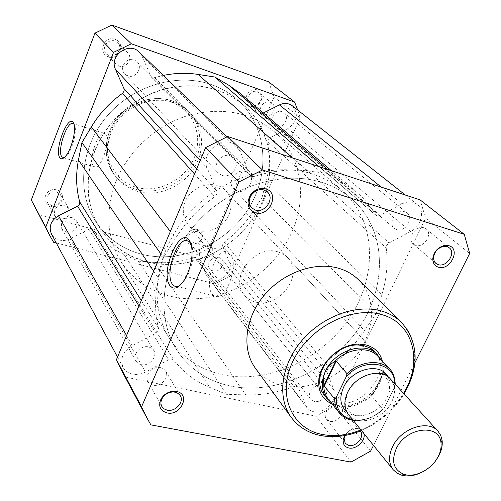 <?xml version="1.0" encoding="UTF-8"?>
<svg xmlns="http://www.w3.org/2000/svg" width="501" height="501" viewBox="0 0 501 501"><rect width="100%" height="100%" fill="white"/><g stroke="black" fill="none" stroke-linecap="round" stroke-linejoin="round"><path stroke-width="0.38" stroke-dasharray="2.5 1.88" d="M230.222 385.989C207.12 380.96 189.24 368.849 176.577 349.648C155.022 316.043 161.435 263.463 194.632 225.143C227.686 186.735 282.282 169.344 322.613 182.633C333.785 186.284 343.561 191.733 351.94 198.985C386.578 229.22 387.88 285.063 359.248 327.522C330.785 370.139 276.164 395.59 230.222 385.989C276.164 395.59 330.785 370.139 359.248 327.522C387.88 285.063 386.578 229.22 351.94 198.985C343.561 191.733 333.785 186.284 322.613 182.633C282.282 169.344 227.686 186.735 194.632 225.143C161.435 263.463 155.022 316.043 176.577 349.648C189.24 368.849 207.12 380.96 230.222 385.989M141.257 254.139C121.699 248.847 106.387 237.775 95.328 220.91C76.49 191.432 80.492 147.463 106.751 116.489C132.89 85.439 177.41 72.451 211.666 84.688C221.154 88.057 229.571 92.917 236.91 99.267C267.29 125.695 270.953 173.402 248.283 208.898C225.794 244.538 180.178 264.315 141.257 254.139C121.699 248.847 106.387 237.775 95.328 220.91C76.49 191.432 80.492 147.463 106.751 116.489C132.89 85.439 177.41 72.451 211.666 84.688C221.154 88.057 229.571 92.917 236.91 99.267C267.29 125.695 270.953 173.402 248.283 208.898C225.794 244.538 180.178 264.315 141.257 254.139M141.107 364.609L137.994 363.281L135.834 360.902C131.794 354.589 140.787 344.782 148.672 346.93L151.659 348.208L153.769 350.456C157.997 356.743 149.079 366.694 141.107 364.609M66.289 232.282L61.83 228.926C60.214 221.304 63.64 217.509 72.1 217.534L76.415 220.728C78.206 228.375 74.831 232.232 66.289 232.282M314.252 401.426L310.62 399.222C305.967 393.961 314.672 383.259 321.974 385.3L325.475 387.392C330.253 392.627 321.617 403.399 314.252 401.426M212.894 270.966L209.719 268.905C205.56 264.14 212.556 255.241 218.849 257.307L221.912 259.267C226.195 263.996 219.244 272.995 212.894 270.966M396.579 229.552L394.256 228.281C387.317 223.058 396.729 208.692 405.046 211.885L407.188 213.044C414.302 218.204 404.958 232.677 396.579 229.552M275.907 126.471L273.878 125.319C267.772 120.666 275.13 108.798 282.326 111.761L284.199 112.806C290.467 117.391 283.159 129.39 275.907 126.471M222.037 175.425L218.336 173.133C211.278 166.464 221.104 152.354 230.391 155.892L233.823 157.972C241.169 164.547 231.443 178.888 222.037 175.425M127.88 75.858L124.755 73.854C118.743 68.123 126.409 56.707 134.168 59.882L137.061 61.692C143.33 67.341 135.746 78.995 127.88 75.858M376.013 313.651L261.992 197.594L252.911 211.798C245.258 223.69 235.664 233.817 224.141 242.19L222.801 243.818L222.601 246.06L229.352 262.017C233.541 270.734 222.081 282.789 212.468 279.802L206.926 276.189L198.596 258.128L195.046 257.245C181.706 261.741 168.236 263.476 154.621 262.449L245.753 394.894C261.879 395.314 277.93 392.533 293.905 386.565L296.279 386.327L298.057 387.392L306.956 407.801L309.699 410.25L313.288 411.647C324.435 414.521 338.513 399.986 334.067 390.154L326.99 372.074L327.172 369.832L329.007 367.496C343.016 357.163 354.858 344.888 364.521 330.66L376.013 313.651L381.787 294.945C386.659 279.101 388.137 263.438 386.215 247.957L386.634 245.509L388.695 243.16L410.601 231.525C421.335 226.32 425.318 210.263 417.164 204.389C412.849 201.283 407.801 201.12 402.015 203.894L380.034 215.443L376.858 215.831L375.092 214.415C370.208 205.892 363.976 198.39 356.399 191.921L343.266 182.727L326.834 173.333L306.869 170.885C289.847 168.843 272.356 170.697 254.383 176.458L251.634 176.515L250.093 175.582L249.248 174.285L240.311 151.559L236.804 146.261C224.88 133.335 199.611 152.035 207.289 168.136L216.708 190.868C217.421 193.092 216.77 195.027 214.754 196.686C198.847 208.216 185.758 222.1 175.482 238.344L163.432 257.527L158.56 278.374C154.59 295.84 154.559 312.417 158.473 328.092C158.823 330.234 157.915 331.956 155.748 333.271L132.258 345.609C122.845 351.614 119.802 358.91 123.121 367.496C125.075 370.965 128.175 373.176 132.433 374.122C136.792 374.955 141.132 374.266 145.453 372.061L168.63 359.774C170.891 358.747 172.72 358.985 174.116 360.482C183.579 372.487 195.434 381.443 209.681 387.367L226.439 394.306L245.753 394.894M263.363 112.963L261.284 114.003L258.616 114.234L257.658 113.683L375.092 214.415M139.153 52.073L142.215 56.55L151.064 76.766L152.367 77.58L154.646 77.611L163.357 75.419M226.439 394.306L138.351 261.14L124.066 254.483C111.948 248.809 101.784 240.662 93.587 230.053L91.539 228.838L89.347 229.076L70.084 238.802C66.558 240.518 62.982 240.931 59.35 240.048C55.805 239.071 53.181 237.073 51.484 234.042M160.896 253.951L163.432 257.527M319.005 166.601L326.834 173.333M240.38 93.455C247.018 99.117 252.579 105.623 257.063 112.982M292.29 105.774C298.878 113.946 297.419 121.555 287.912 128.594L269.795 137.781L268.304 139.378L267.897 141.783C270.189 155.016 269.601 168.342 266.125 181.75L381.787 294.945M261.992 197.594L266.125 181.75M138.351 261.14L154.621 262.449M115.124 39.297C104.271 34.957 97.188 53.444 108.348 56.801C119.094 61.028 126.214 42.804 115.124 39.297M109.268 55.811L106.381 53.945C100.795 48.622 107.79 38.12 114.967 41.095L117.654 42.785C123.471 48.033 116.551 58.761 109.268 55.811M257.414 90.011C247.932 86.191 240.687 103.269 250.494 106.193C259.894 109.919 267.158 93.067 257.414 90.011M251.546 105.335L249.661 104.252C243.943 99.893 250.669 88.934 257.37 91.727L259.117 92.71C264.973 97.006 258.303 108.091 251.546 105.335M197.738 229.596C188.32 226.546 181.575 242.453 191.294 244.676C200.638 247.644 207.401 231.938 197.738 229.596M192.234 244.025L189.272 242.077C187.186 235.27 189.979 231.694 197.657 231.349L200.519 233.197C202.717 240.004 199.955 243.611 192.234 244.025M56.82 189.96C46.086 186.516 39.523 203.644 50.538 206.187C61.166 209.537 67.767 192.635 56.82 189.96M51.346 205.441L47.207 202.285C45.672 195.202 48.816 191.701 56.626 191.795L60.634 194.795C62.331 201.909 59.231 205.46 51.346 205.441M64.216 157.59L66.539 155.936C72.175 150.494 77.336 130.936 74.618 125.313L74.029 124.248M105.767 134.249L104.07 133.272C97.639 132.07 88.383 160.188 93.267 165.981L95.165 167.109C101.603 168.217 110.884 139.535 105.767 134.249M202.993 257.858L199.974 255.886C197.876 248.966 200.744 245.308 208.579 244.914L211.491 246.793C215.568 251.302 209.017 259.812 202.993 257.858M59.124 219.194L54.903 215.994C53.356 208.767 56.575 205.178 64.579 205.235L68.668 208.284C70.384 215.543 67.203 219.175 59.124 219.194M118.944 66.026L115.994 64.128C110.289 58.698 117.491 47.921 124.83 50.945L127.58 52.668C133.516 58.022 126.384 69.019 118.944 66.026M264.215 116.144L262.292 115.048C256.474 110.621 263.401 99.398 270.227 102.223L272.005 103.225C277.967 107.59 271.097 118.931 264.215 116.144M173.54 102.48C179.715 104.59 185.051 107.865 189.553 112.305C204.139 126.747 205.397 151.383 193.204 169.507C181.099 187.687 157.245 197.137 137.305 191.326C128.243 188.62 120.923 183.535 115.349 176.058C104.083 160.74 105.091 137.218 118.305 120.447C131.456 103.632 154.941 96.129 173.54 102.48M218.041 90.318C227.636 93.706 236.134 98.609 243.542 105.016C274.197 131.688 277.754 179.897 254.746 215.812C231.919 251.865 185.771 271.962 146.424 261.785C126.64 256.499 111.172 245.346 100.012 228.331C80.999 198.584 85.12 154.095 111.773 122.695C138.307 91.22 183.41 77.993 218.041 90.318M297.726 110.07L300.124 117.735L230.379 275.807L214.916 283.892L56.269 242.96M268.63 81.845L274.122 96.925L208.56 248.54L193.762 256.193L38.909 214.635L35.383 208.491M53.638 242.284L38.909 214.635M193.762 256.193L214.916 283.892M230.379 275.807L208.56 248.54M274.122 96.925L300.124 117.735M348.558 414.615C357.777 427.128 383.678 419.387 391.638 402.053C395.89 392.878 395.427 385.125 390.254 378.794M435.369 461.095L429.777 466.963L423.126 471.61M346.786 411.891C353.856 416.982 362.348 417.133 372.274 412.354L377.147 409.273L381.486 405.422L384.449 401.89L387.329 397.18C390.949 389.54 391.118 382.689 387.83 376.627M185.245 201.64C182.032 210.019 182.815 217.421 187.593 223.866C197.4 237.236 222.457 231.374 229.076 214.466C232.614 205.485 231.568 197.638 225.932 190.925C215.762 178.807 191.564 185.019 185.245 201.64M330.466 401.877C343.924 412.611 370.74 402.353 379.432 383.484L371.692 395.99L382.858 409.386C369.431 422.456 347.882 424.316 339.152 412.749M94.445 151.559C84.274 179.765 86.128 205.354 100.012 228.331C117.472 255.773 151.484 268.931 184.637 263.15C217.822 257.27 248.177 233.347 261.954 202.329C277.203 168.674 270.559 128.081 243.542 105.016C220.797 86.491 193.48 81.412 161.585 89.779C131.788 98.841 105.749 122.833 94.445 151.559M115.981 181.375C105.003 211.134 106.732 237.962 121.173 261.86C139.334 290.386 174.962 303.662 209.8 297.206C244.676 290.643 276.74 265.323 291.569 232.752C307.971 197.413 301.589 154.972 273.502 130.986C249.836 111.723 221.141 106.632 187.418 115.718C155.899 125.532 128.168 151.051 115.981 181.375M389.828 369.212C393.567 373.377 395.345 378.549 395.151 384.73L394.519 387.542L384.455 407.714L382.858 409.386M395.151 384.73L383.459 372.162L379.432 383.484C383.666 374.523 383.985 366.356 380.391 358.985M383.459 372.162L371.692 395.99M383.829 372.299L371.823 396.604M328.255 399.109L331.418 402.247C344.331 410.062 357.99 407.645 372.387 394.988M383.246 373.007C383.616 368.166 382.739 363.82 380.61 359.981L377.986 356.38M344.719 435.544C347.882 430.804 352.034 428.418 357.175 428.374L358.465 428.537C361.353 429.207 363.169 430.879 363.914 433.572M360.294 431.029L356.894 429.106L355.804 428.969C351.251 429.044 347.675 431.211 345.089 435.475M179.872 285.576L186.616 277.717C192.146 266.739 194 256.412 192.165 246.73L190.962 243.63M382.307 361.058C388.688 382.883 359.267 411.315 336.534 405.409L332.226 404.082M187.593 223.866L324.253 395.17C327.328 398.946 331.418 401.395 336.528 402.522C362.78 409.611 393.128 369.725 374.698 351.834L225.932 190.925M212.299 294.331L214.716 296.348L217.647 296.686C228.512 296.01 238.482 261.791 230.216 253.493L228.049 251.803L225.506 251.414C214.653 251.596 204.37 285.125 212.299 294.331M424.084 227.861C415.905 224.755 406.493 238.996 413.306 244.106L415.586 245.346C423.827 248.377 433.165 234.042 426.194 228.988L424.084 227.861M245.584 171.555C236.397 168.098 226.571 182.132 233.535 188.695L237.186 190.944C246.486 194.319 256.211 180.072 248.978 173.596L245.584 171.555M160.608 367.64C152.811 365.586 143.843 375.33 147.82 381.524L149.949 383.854L153.024 385.137C160.909 387.135 169.795 377.259 165.643 371.091L163.564 368.886L160.608 367.64M337.806 405.409C330.616 403.462 321.949 414.058 326.508 419.193L330.071 421.328C337.317 423.213 345.922 412.548 341.244 407.445L337.806 405.409M222.638 374.748C268.01 384.436 321.886 359.486 349.823 317.452C377.936 275.569 376.389 220.377 342.07 190.43C333.772 183.247 324.103 177.836 313.062 174.204C273.227 160.978 219.482 177.968 187.03 215.749C154.44 253.437 148.258 305.309 169.607 338.607C182.151 357.633 199.824 369.682 222.638 374.748M255.429 368.26C262.242 377.353 271.498 383.209 283.184 385.82C308.904 391.387 340.661 377.234 358.021 353.03C375.468 328.888 376.232 297.375 358.459 279.74M278.03 251.897C255.109 244.043 228.782 277.923 244.313 294.957C247.156 298.458 250.863 300.807 255.441 302.003C279.032 309.311 304.721 274.348 287.674 257.708L283.328 254.176L278.03 251.897M373.495 445.408L414.903 362.755M121.236 369.794L125.444 377.065L315.956 416.212L334.536 406.004L425.65 218.185L420.095 199.893M425.65 218.185L469.688 253.425M370.634 451.119L334.536 406.004M315.956 416.212L350.994 462.097M150.914 424.879L125.444 377.065M205.767 274.21L305.691 405.585M261.284 114.003L380.034 215.443M154.646 77.611L254.383 176.458M126.559 335.582L132.258 345.609M70.084 238.802L145.453 372.061M89.003 229.233L168.63 359.774M138.99 306.03L155.748 333.271M141.288 300.562L158.473 328.092M153.669 271.135L158.56 278.374M170.327 231.518L175.482 238.344M194.513 174.016L214.754 196.686M196.705 168.806L216.708 190.868M200.2 160.508L207.289 168.136M142.215 56.55L240.311 151.559M150.319 75.664L249.248 174.285M292.008 157.709L306.869 170.885M327.704 169.47L343.266 182.727M381.198 187.086L402.015 203.894M287.912 128.594L410.601 231.525M270.108 137.6L389.077 242.935M267.897 141.783L386.215 247.957M252.911 211.798L364.521 330.66M224.141 242.19L329.007 367.496M222.707 246.354L327.097 372.406M229.352 262.017L334.067 390.154M198.922 258.679L298.408 388.006M195.046 257.245L293.905 386.565M124.066 254.483L209.681 387.367M93.587 230.053L174.116 360.482M170.709 101.96C193.198 109.431 203.669 135.758 194.163 157.909C184.975 180.166 158.228 193.774 136.021 187.174C113.689 180.917 101.233 155.009 110.596 131.644C119.62 108.172 148.359 94.144 170.709 101.96M135.859 189.391C155.73 195.202 179.508 185.796 191.557 167.678C203.7 149.617 202.435 125.056 187.888 110.652C183.397 106.225 178.074 102.956 171.918 100.845C153.375 94.514 129.978 101.979 116.883 118.724C103.72 135.433 102.73 158.88 113.965 174.16C119.526 181.619 126.828 186.691 135.859 189.391M352.698 419.725C364.133 421.272 374.723 417.27 384.455 407.714M394.519 387.542L394.682 383.653M360.945 429.902C378.994 422.211 393.185 410.025 403.505 393.335M401.696 322.594C420.051 340.83 418.567 373.878 399.723 399.466C380.979 425.13 347.306 440.573 320.283 435.281C308.002 432.789 298.333 426.852 291.281 417.458M121.173 261.86L169.607 338.607M61.83 228.926L135.834 360.902M209.719 268.905L310.62 399.222M273.878 125.319L394.256 228.281M124.755 73.854L218.336 173.133M206.926 276.189L306.956 407.801M117.522 357.069L123.121 367.496M227.003 136.811L236.804 146.261M151.064 76.766L250.093 175.582M331.361 170.672L356.399 191.921M257.658 113.683L375.756 215.223M405.315 195.027L417.164 204.389M198.596 258.128L298.057 387.392M137.061 61.692L233.823 157.972M284.199 112.806L407.188 213.044M221.912 259.267L325.475 387.392M76.415 220.728L153.769 350.456M273.502 130.986L342.07 190.43M115.349 176.058L113.965 174.16C102.642 158.729 103.701 135.251 116.802 118.612C129.84 101.928 153.124 94.445 171.762 100.764C177.968 102.88 183.341 106.174 187.888 110.652L189.553 112.305M104.07 133.272L73.415 123.691M199.974 255.886L189.272 242.077M54.903 215.994L47.207 202.285M115.994 64.128L106.381 53.945M262.292 115.048L249.661 104.252M272.005 103.225L259.117 92.71M127.58 52.668L117.654 42.785M68.668 208.284L60.634 194.795M211.491 246.793L200.519 233.197M95.165 167.109L63.47 157.715M74.618 125.313L73.785 123.553M66.539 155.936L64.998 156.844M372.274 412.354C352.109 419.562 351.051 411.678 348.69 410.413L346.692 407.238C344.901 406.104 345.27 401.119 347.794 392.289C353.099 382.282 361.064 376.163 371.686 373.921C384.655 373.69 382.645 376.126 386.083 378.286C387.956 379.119 392.158 388.143 387.235 397.205L384.449 401.89M331.418 402.247L330.309 401.683M380.61 359.981L380.221 358.797M353.218 420.364C364.233 421.447 374.435 417.59 383.822 408.785M395.176 385.814L395.239 384.267M355.804 428.969L357.175 428.374M192.165 246.73L191.307 244.776M186.616 277.717L185.264 278.493M217.647 296.686L177.492 286.553M361.465 430.547C379.432 422.738 393.629 410.532 404.063 393.949M413.306 244.106L435.864 263.382M233.535 188.695L251.527 207.765M147.82 381.524L161.848 406.511M326.508 419.193L345.183 443.297M244.313 294.957L324.253 395.17M287.674 257.708L374.698 351.834M341.244 407.445L360.394 431.154M165.643 371.091L180.272 395.652M248.978 173.596L267.565 192.108M426.194 228.988L449.234 247.788M225.506 251.414L189.178 241.438"/><path stroke-width="0.75" d="M117.522 357.069L51.484 234.042C48.528 226.609 50.87 220.528 58.492 215.793L77.937 206.017L79.459 204.358L79.722 201.916C76.071 188.489 75.651 174.498 78.469 159.944L153.669 271.135M78.469 159.944L81.932 142.603L160.896 253.951M81.932 142.603L91.332 126.928C99.348 113.671 109.738 102.473 122.513 93.336L194.513 174.016M227.003 136.811L139.153 52.073C128.926 41.088 108.742 55.868 115.518 69.407L124.085 88.902L124.091 91.151L122.513 93.336M163.357 75.419C175.168 73.014 186.741 72.683 198.083 74.424L292.008 157.709M198.083 74.424L214.854 77.022L319.005 166.601M214.854 77.022L228.982 85.352L240.38 93.455L331.361 170.672M405.315 195.027L292.29 105.774C288.482 103.018 284.192 102.73 279.408 104.903L263.363 112.963M59.757 157.571C54.114 150.1 67.873 114.065 73.234 122.52L73.785 123.553C76.734 129.646 71.117 150.939 64.998 156.844C62.744 159.13 60.99 159.374 59.757 157.571M74.029 124.248L72.526 123.409C66.458 122.338 57.177 150.87 61.692 156.619L63.47 157.715L64.216 157.59M56.269 242.96L53.638 242.284L49.981 235.921L45.773 227.122L113.545 52.38L131.337 43.787L294.575 102.06L297.726 110.07M49.981 235.921L31.312 199.999L94.958 33.154L111.867 25.05L268.63 81.845L294.575 102.06M111.867 25.05L131.337 43.787M113.545 52.38L94.958 33.154M31.312 199.999L45.773 227.122M438.024 431.223L390.254 378.794C380.804 367.17 355.334 375.086 347.619 392.333C343.692 401.063 344.005 408.49 348.558 414.615L393.197 469.738C388.525 463.438 388.363 455.659 392.709 446.41C401.245 428.13 428.349 419.243 438.024 431.223L440.711 435.325L442.089 440.222C442.69 445.151 441.638 450.267 438.926 455.566L435.369 461.095M423.126 471.61C415.467 475.737 408.252 476.902 401.483 475.111L396.848 473.007L393.197 469.738M396.347 448.464C390.955 461.434 393.586 470.076 404.226 474.403C415.31 477.967 431.875 469.255 438.118 456.712C440.573 451.915 441.525 447.287 440.974 442.828C439.621 423.264 406.186 427.115 396.347 448.464M387.83 376.627C380.359 361.922 351.808 368.636 343.523 387.417C339.096 397.669 340.185 405.823 346.786 411.891M394.682 383.653C395.12 362.035 363.826 356.869 346.316 376.527L346.974 373.652L336.246 361.115L335.683 360.933L334.668 361.609C330.478 363.97 327.41 367.145 325.468 371.135C320.79 381.731 321.222 390.793 326.758 398.314L330.466 401.877M346.316 376.527L336.271 397.255C335.852 409.474 341.325 416.964 352.698 419.725M336.246 361.115L324.272 386.077L334.699 398.99L336.271 397.255M335.683 360.933L323.947 385.407L324.272 386.077M380.391 358.985L377.422 354.783C365.705 340.58 334.693 350.08 325.468 371.135C323.583 375.149 323.045 379.507 323.84 384.204L323.947 385.407M323.84 384.204C323.571 390.047 325.043 395.013 328.255 399.109L339.152 412.749C336.165 408.954 334.681 404.37 334.699 398.99M346.974 373.652C360.15 360.833 380.892 358.86 389.828 369.212L377.986 356.38C368.861 345.771 347.481 348.176 334.668 361.609M363.914 433.572C366.006 440.454 356.249 449.792 348.84 448C344.594 446.911 342.715 444.08 343.216 439.515L344.719 435.544M345.089 435.475L344.106 438.312L345.183 443.297L348.821 445.439C356.23 447.293 365.135 436.321 360.394 431.154L360.294 431.029M438.294 267.158C434.549 265.837 432.714 262.969 432.795 258.547C433.791 251.984 437.486 247.669 443.886 245.596L448.902 245.709C461.145 248.966 450.023 271.248 438.294 267.158M447.08 246.642L442.871 246.555C437.511 248.289 434.411 251.909 433.578 257.408L433.778 259.894L434.686 262.029L435.864 263.382L438.187 264.634C446.604 267.684 456.323 252.917 449.234 247.788L447.08 246.642M167.027 412.93C160.076 410.714 158.084 406.048 161.065 398.928C164.103 394.074 168.461 391.513 174.129 391.237L176.477 391.475C190.975 393.924 181.036 416.206 167.027 412.93M175.106 392.17L173.139 391.97C168.386 392.202 164.735 394.35 162.186 398.414C160.658 401.32 160.545 404.019 161.848 406.511L164.027 408.879L167.184 410.169C175.294 412.135 184.512 401.934 180.272 395.652L178.143 393.417L175.106 392.17M255.197 212.756C247.519 209.067 246.047 202.98 250.788 194.488L254.326 191.038C258.065 188.533 261.86 187.819 265.712 188.89C280.385 192.86 269.344 217.622 255.197 212.756M264.083 190.029C260.852 189.134 257.677 189.735 254.539 191.833L251.577 194.726C248.446 199.555 248.427 203.901 251.527 207.765L255.272 210.051C264.835 213.464 274.974 198.734 267.565 192.108L264.083 190.029M189.228 240.223L191.307 244.776C193.298 255.303 191.282 266.538 185.264 278.493C179.258 288.175 174.129 290.536 169.889 285.576C159.813 272.657 179.352 226.283 189.228 240.223M190.962 243.63L188.839 241.2L185.79 240.511C175.438 240.887 165.036 275.043 172.432 284.255L173.991 285.858L175.838 286.597L177.492 286.553L179.872 285.576M332.226 404.082C322.087 399.403 317.659 390.93 318.943 378.656C321.097 360.958 341.35 343.554 359.173 344.099L365.918 344.901C374.61 347.299 380.071 352.685 382.307 361.058M377.422 354.783L373.47 350.619L369.181 347.638L364.083 345.728L357.752 344.976C341.031 344.481 322.055 360.783 320.026 377.385C319.074 384.386 320.483 390.317 324.253 395.17L326.758 398.314M401.696 322.594L358.459 279.74C352.967 274.323 346.254 270.471 338.307 268.192C314.377 261.309 282.464 272.939 263.62 295.985C244.682 318.974 241.664 349.61 255.429 368.26L291.281 417.458C277.047 398.189 280.735 365.924 301.195 341.369C321.554 316.764 355.553 303.963 380.672 310.795C389.008 313.062 396.015 316.995 401.696 322.594C418.767 342.972 419.562 366.757 404.063 393.949M414.903 362.755L469.688 253.425L464.239 234.305L262.43 169.977L238.871 181.995L141.564 406.806L146.542 417.339L150.914 424.879L350.994 462.097L370.634 451.119L373.495 445.408M464.239 234.305L420.095 199.893L227.673 136.523L205.623 147.607L116.432 359.662L121.236 369.794L146.542 417.339M227.673 136.523L262.43 169.977M116.432 359.662L141.564 406.806M238.871 181.995L205.623 147.607M58.492 215.793L126.559 335.582M77.599 206.205L138.99 306.03M79.722 201.916L141.288 300.562M91.332 126.928L170.327 231.518M123.954 88.552L196.705 168.806M115.518 69.407L200.2 160.508M228.982 85.352L327.704 169.47M279.408 104.903L381.198 187.086M403.505 393.335C423.42 361.653 413.525 322.35 380.741 314.371C350.406 305.867 307.865 328.506 292.571 361.96C276.821 395.302 291.958 428.931 322.412 434.492C334.8 436.784 347.644 435.256 360.945 429.902M73.415 123.691L72.526 123.409M404.226 474.403L401.483 475.111M380.221 358.797L380.115 358.472M440.974 442.828L442.089 440.222M339.152 412.749C342.684 416.995 347.375 419.531 353.218 420.364M395.239 384.267C394.888 377.259 393.091 372.237 389.828 369.212M344.106 438.312L343.216 439.515M433.578 257.408L432.795 258.547M442.871 246.555L443.886 245.596M162.186 398.414L161.065 398.928M173.139 391.97L174.129 391.237M251.577 194.726L250.788 194.488M254.539 191.833L254.326 191.038M320.026 377.385L318.943 378.656M357.752 344.976L359.173 344.099M291.281 417.458C298.74 427.234 308.748 433.296 321.298 435.651C334.33 437.93 347.719 436.227 361.465 430.547M189.178 241.438L185.79 240.511"/></g></svg>
